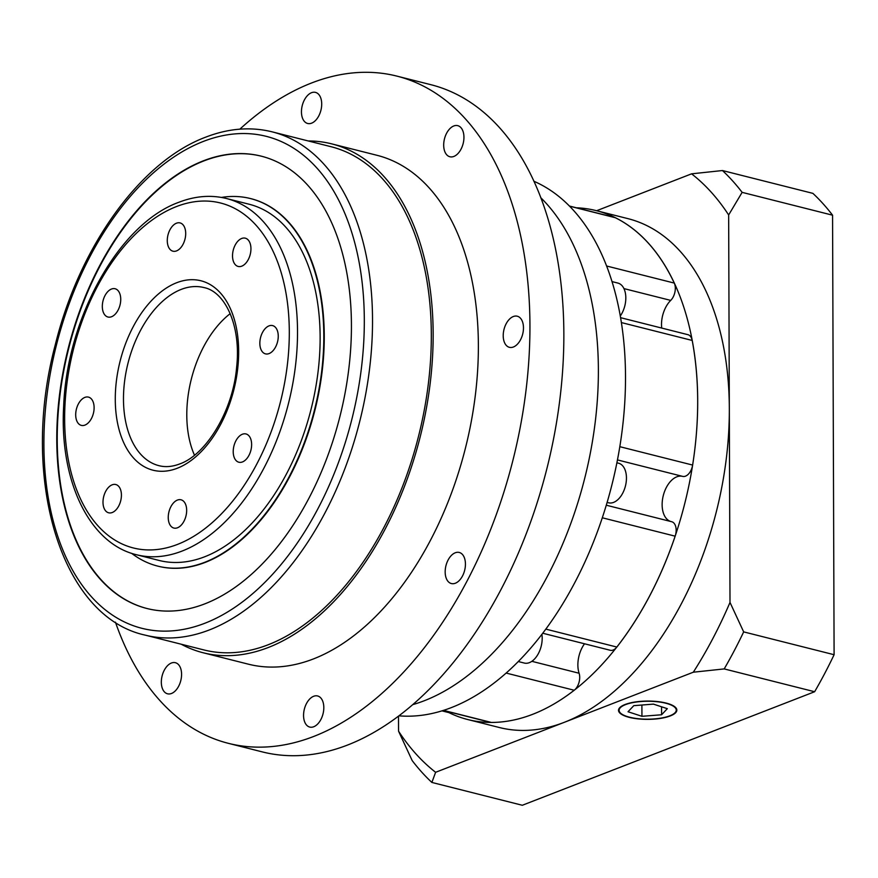 <?xml version="1.0" encoding="UTF-8"?>
<svg xmlns="http://www.w3.org/2000/svg" width="878" height="878" viewBox="0 0 878 878"><rect width="100%" height="100%" fill="white"/><g stroke="black" fill="none" stroke-linecap="round" stroke-linejoin="round"><path stroke-width="1.32" d="M453.761 125.982A16.034 9.625 -75.8 0 0 443.884 142.006A16.034 9.625 -75.8 0 0 449.887 156.756A16.034 9.625 -75.8 0 0 453.871 156.438A16.034 9.625 -75.8 0 0 463.749 140.403A16.034 9.625 -75.8 0 0 457.734 125.653A16.034 9.625 -75.8 0 0 453.761 125.982M311.525 92.706A16.034 9.625 -75.8 0 0 301.648 108.74A16.034 9.625 -75.8 0 0 307.651 123.48A16.034 9.625 -75.8 0 0 311.635 123.161A16.034 9.625 -75.8 0 0 321.513 107.127A16.034 9.625 -75.8 0 0 315.498 92.388A16.034 9.625 -75.8 0 0 311.525 92.706M171.397 663.022A16.034 9.625 -75.8 0 0 161.519 679.056A16.034 9.625 -75.8 0 0 167.522 693.796A16.034 9.625 -75.8 0 0 171.506 693.477A16.034 9.625 -75.8 0 0 181.384 677.443A16.034 9.625 -75.8 0 0 175.37 662.692A16.034 9.625 -75.8 0 0 171.397 663.022M313.633 696.287A16.034 9.625 -75.8 0 0 303.755 712.321A16.034 9.625 -75.8 0 0 309.758 727.072A16.034 9.625 -75.8 0 0 313.742 726.743A16.034 9.625 -75.8 0 0 323.62 710.708A16.034 9.625 -75.8 0 0 317.606 695.969A16.034 9.625 -75.8 0 0 313.633 696.287M455.254 552.778A16.034 9.625 -75.8 0 0 445.365 568.812A16.034 9.625 -75.8 0 0 451.38 583.552A16.034 9.625 -75.8 0 0 455.353 583.233A16.034 9.625 -75.8 0 0 465.241 567.199A16.034 9.625 -75.8 0 0 459.227 552.449A16.034 9.625 -75.8 0 0 455.254 552.778M513.29 316.541A16.034 9.625 -75.8 0 0 503.412 332.575A16.034 9.625 -75.8 0 0 509.427 347.326A16.034 9.625 -75.8 0 0 513.4 346.997A16.034 9.625 -75.8 0 0 523.277 330.962A16.034 9.625 -75.8 0 0 517.274 316.223A16.034 9.625 -75.8 0 0 513.29 316.541M177.411 500.076A14.575 8.758 -75.8 0 0 168.422 514.651A14.575 8.758 -75.8 0 0 173.888 528.062A14.575 8.758 -75.8 0 0 177.51 527.766A14.575 8.758 -75.8 0 0 186.487 513.191A14.575 8.758 -75.8 0 0 181.022 499.791A14.575 8.758 -75.8 0 0 177.411 500.076M112.164 484.821A14.575 8.758 -75.8 0 0 103.176 499.395A14.575 8.758 -75.8 0 0 108.642 512.796A14.575 8.758 -75.8 0 0 112.263 512.511A14.575 8.758 -75.8 0 0 121.241 497.936A14.575 8.758 -75.8 0 0 115.775 484.524A14.575 8.758 -75.8 0 0 112.164 484.821M84.848 397.405A14.575 8.758 -75.8 0 0 75.87 411.98A14.575 8.758 -75.8 0 0 81.336 425.38A14.575 8.758 -75.8 0 0 84.947 425.095A14.575 8.758 -75.8 0 0 93.935 410.52A14.575 8.758 -75.8 0 0 88.469 397.108A14.575 8.758 -75.8 0 0 84.848 397.405M111.484 289.038A14.575 8.758 -75.8 0 0 102.496 303.612A14.575 8.758 -75.8 0 0 107.961 317.024A14.575 8.758 -75.8 0 0 111.572 316.728A14.575 8.758 -75.8 0 0 120.56 302.153A14.575 8.758 -75.8 0 0 115.095 288.741A14.575 8.758 -75.8 0 0 111.484 289.038M176.445 223.21A14.575 8.758 -75.8 0 0 167.457 237.784A14.575 8.758 -75.8 0 0 172.922 251.185A14.575 8.758 -75.8 0 0 176.533 250.899A14.575 8.758 -75.8 0 0 185.521 236.325A14.575 8.758 -75.8 0 0 180.056 222.913A14.575 8.758 -75.8 0 0 176.445 223.21M241.691 238.465A14.575 8.758 -75.8 0 0 232.703 253.04A14.575 8.758 -75.8 0 0 238.168 266.451A14.575 8.758 -75.8 0 0 241.779 266.155A14.575 8.758 -75.8 0 0 250.768 251.58A14.575 8.758 -75.8 0 0 245.302 238.179A14.575 8.758 -75.8 0 0 241.691 238.465M268.997 325.881A14.575 8.758 -75.8 0 0 260.02 340.455A14.575 8.758 -75.8 0 0 265.474 353.867A14.575 8.758 -75.8 0 0 269.096 353.571A14.575 8.758 -75.8 0 0 278.074 338.996A14.575 8.758 -75.8 0 0 272.608 325.595A14.575 8.758 -75.8 0 0 268.997 325.881M242.372 434.248A14.575 8.758 -75.8 0 0 233.394 448.823A14.575 8.758 -75.8 0 0 238.849 462.223A14.575 8.758 -75.8 0 0 242.471 461.938A14.575 8.758 -75.8 0 0 251.448 447.363A14.575 8.758 -75.8 0 0 245.983 433.951A14.575 8.758 -75.8 0 0 242.372 434.248M181.197 644.211A262.434 157.568 -75.8 0 0 203.191 652.771A262.434 157.568 -75.8 0 0 268.284 647.503A262.434 157.568 -75.8 0 0 429.957 385.146A262.434 157.568 -75.8 0 0 331.632 143.849A262.434 157.568 -75.8 0 0 308.211 140.952M203.191 652.771L248.408 664.185A262.434 157.568 -75.8 0 0 313.501 658.906A262.434 157.568 -75.8 0 0 475.174 396.56A262.434 157.568 -75.8 0 0 376.849 155.263L331.632 143.849M115.424 622.14A344.088 206.593 -75.8 0 0 228.434 743.348L262.346 751.908A344.088 206.593 -75.8 0 0 347.688 744.994A344.088 206.593 -75.8 0 0 559.659 401.016A344.088 206.593 -75.8 0 0 430.747 84.661L396.834 76.101A344.088 206.593 -75.8 0 0 311.492 83.015A344.088 206.593 -75.8 0 0 239.848 129.165M228.434 743.348A344.088 206.593 -75.8 0 0 313.775 736.433A344.088 206.593 -75.8 0 0 525.746 392.455A344.088 206.593 -75.8 0 0 396.834 76.101M424.337 700.721A277.02 166.326 -75.8 0 0 586.833 469.543A277.02 166.326 -75.8 0 0 540.771 197.715A277.02 166.326 -75.8 0 1 586.833 469.543A277.02 166.326 -75.8 0 1 424.337 700.721A277.02 166.326 -75.8 0 1 412.847 704.606A277.02 166.326 -75.8 0 0 424.337 700.721M268.273 644.726A259.526 155.823 -75.8 0 0 428.157 385.288A259.526 155.823 -75.8 0 0 330.918 146.681L272.136 131.843A259.526 155.823 104.2 0 1 369.364 370.45A259.526 155.823 104.2 0 1 209.491 629.888A259.526 155.823 104.2 0 1 145.122 635.112L203.905 649.939A259.526 155.823 -75.8 0 0 268.273 644.726M204.717 556.762A183.711 110.299 -75.8 0 0 317.891 373.117A183.711 110.299 -75.8 0 0 249.056 204.212L226.447 198.505A183.711 110.299 104.2 0 1 295.282 367.41A183.711 110.299 104.2 0 1 182.108 551.055A183.711 110.299 104.2 0 1 136.54 554.753L159.148 560.46A183.711 110.299 -75.8 0 0 204.717 556.762M230.201 313.644A91.85 55.149 -75.8 0 0 194.477 455.188M157.952 566.167A189.538 113.8 -75.8 0 0 158.172 566.222A189.538 113.8 -75.8 0 0 205.189 562.414A189.538 113.8 -75.8 0 0 321.952 372.941A189.538 113.8 -75.8 0 0 250.943 198.669A189.538 113.8 -75.8 0 0 250.713 198.615M131.601 553.316A189.538 113.8 -75.8 0 0 157.722 566.112A189.538 113.8 -75.8 0 0 204.728 562.304A189.538 113.8 -75.8 0 0 321.502 372.821A189.538 113.8 -75.8 0 0 250.482 198.56A189.538 113.8 -75.8 0 0 221.421 197.429M203.334 160.839A233.274 140.063 -75.8 0 0 59.616 394.046A233.274 140.063 -75.8 0 0 147.021 608.52A233.274 140.063 -75.8 0 0 204.881 603.834A233.274 140.063 -75.8 0 0 348.588 370.626A233.274 140.063 -75.8 0 0 261.194 156.152A233.274 140.063 -75.8 0 0 203.334 160.839M261.414 156.207A233.274 140.063 -75.8 0 0 203.784 160.948A233.274 140.063 -75.8 0 0 60.099 393.97A233.274 140.063 -75.8 0 0 147.241 608.575M448.943 712.629A262.434 157.568 -75.8 0 0 467.722 719.532A262.434 157.568 -75.8 0 0 532.814 714.264A262.434 157.568 -75.8 0 0 694.498 451.907A262.434 157.568 -75.8 0 0 596.162 210.621A262.434 157.568 -75.8 0 0 576.363 207.79M596.601 210.731L691.579 173.833L722.451 170.541L812.896 193.369A349.916 210.094 104.2 0 1 832.563 215.187L834.1 654.714L743.666 631.886A349.916 210.094 104.2 0 1 724.196 668.915L693.313 672.208L564.466 722.254A262.434 157.568 -75.8 0 0 729.333 408.698A262.434 157.568 -75.8 0 0 627.825 218.611L596.162 210.621M625.07 704.507A29.161 9.153 179.8 0 0 618.518 710.313A29.161 9.153 179.8 0 0 637.922 718.862A29.161 9.153 179.8 0 0 670.287 715.921A29.161 9.153 179.8 0 0 676.839 710.115A29.161 9.153 179.8 0 0 657.435 701.566A29.161 9.153 179.8 0 0 625.07 704.507M669.837 715.811A28.579 8.967 179.8 0 0 676.258 710.115A28.579 8.967 179.8 0 0 657.249 701.741A28.579 8.967 179.8 0 0 625.52 704.628A28.579 8.967 179.8 0 0 619.111 710.313A28.579 8.967 179.8 0 0 638.119 718.698A28.579 8.967 179.8 0 0 669.837 715.811M667.324 708.678L653.43 704.123L633.784 705.66L628.033 711.751L641.939 716.305L661.584 714.769L667.324 708.678M641.895 705.023L641.939 716.305M661.551 706.779L661.584 714.769M722.451 170.541A349.916 210.094 104.2 0 1 742.13 192.359L728.652 214.967A332.422 199.591 -75.8 0 0 691.579 173.833M832.563 215.187L742.13 192.359M834.1 654.714A349.916 210.094 104.2 0 1 814.63 691.732L724.196 668.915M814.63 691.732L522.311 805.269L431.877 782.441A349.916 210.094 104.2 0 1 412.199 760.611L398.546 731.165A332.422 199.591 -75.8 0 0 435.62 772.289L431.877 782.441M398.546 731.165L398.491 716.185M728.652 214.967L730.002 602.429L743.666 631.886M693.313 672.208A332.422 199.591 -75.8 0 0 730.002 602.429M467.722 719.532L499.373 727.522A262.434 157.568 -75.8 0 0 564.466 722.254L435.62 772.289M545.864 629.131L616.861 647.053A11.666 7.002 104.2 0 1 613.129 650.038A11.666 7.002 104.2 0 1 610.232 650.269L542.78 633.247M619.813 446.682L692.632 465.066A11.666 7.002 104.2 0 1 685.52 476.139A11.666 7.002 104.2 0 1 682.634 476.37A11.666 7.002 104.2 0 1 682.612 476.37L617.453 459.918L682.634 476.37M611.966 281.575L617.925 283.089A20.413 12.259 104.2 0 1 625.751 295.996A20.413 12.259 104.2 0 1 620.263 316.047M616.894 462.783L618.551 463.211A20.413 12.259 104.2 0 1 626.201 481.978A20.413 12.259 104.2 0 1 613.623 502.381A20.413 12.259 104.2 0 1 608.564 502.787L607.126 502.425M541.902 634.399A20.413 12.259 104.2 0 1 529.368 662.649A20.413 12.259 104.2 0 1 524.298 663.055L518.338 661.551M398.963 715.833A277.02 166.326 -75.8 0 0 451.468 707.558A277.02 166.326 -75.8 0 0 620.241 444.016A277.02 166.326 -75.8 0 0 533.879 181.252M616.861 647.053A262.434 157.568 -75.8 0 0 675.16 536.173L602.319 517.79M692.632 465.066A262.434 157.568 -75.8 0 0 692.193 340.444L621.35 322.566M606.555 265.99L674.271 283.078A262.434 157.568 -75.8 0 0 615.357 217.733L569.504 206.154M682.535 476.348A23.333 14.004 -75.8 0 0 663.362 495.258A23.333 14.004 -75.8 0 0 670.77 521.488M671.648 521.708L606.303 505.212L671.483 521.675A11.666 7.002 104.2 0 1 671.648 521.708A11.666 7.002 104.2 0 1 675.16 536.173M584.518 643.783A23.333 14.004 -75.8 0 0 579.096 673.239A11.666 7.002 104.2 0 1 574.223 690.251L506.178 673.075M443.533 710.379L491.351 722.44A262.434 157.568 -75.8 0 0 574.223 690.251M491.351 722.44A11.666 7.002 104.2 0 1 490.297 722.309L443.302 710.445M451.929 712.629A11.666 7.002 104.2 0 1 449.382 712.738L441.963 710.873M569.372 206.023L614.512 217.415A11.666 7.002 104.2 0 1 615.357 217.733M674.271 283.078A11.666 7.002 104.2 0 1 670.715 300.397A23.333 14.004 -75.8 0 0 661.716 328.065M620.548 317.671L687.924 334.683A11.666 7.002 104.2 0 1 692.193 340.444M204.947 623.215A253.687 152.322 -75.8 0 0 364.315 320.119A253.687 152.322 -75.8 0 0 203.268 141.457A253.687 152.322 -75.8 0 0 43.9 444.553A253.687 152.322 -75.8 0 0 204.947 623.215M177.565 544.382A177.872 106.798 -75.8 0 0 289.301 331.862A177.872 106.798 -75.8 0 0 176.379 206.593A177.872 106.798 -75.8 0 0 64.643 419.113A177.872 106.798 -75.8 0 0 177.565 544.382M176.654 282.738A97.688 58.65 104.2 0 1 238.662 351.529A97.688 58.65 104.2 0 1 177.301 468.237A97.688 58.65 104.2 0 1 115.281 399.446A97.688 58.65 104.2 0 1 176.654 282.738M203.97 287.567A91.85 55.149 -75.8 0 0 181.186 289.411A91.85 55.149 -75.8 0 0 124.599 381.239A91.85 55.149 -75.8 0 0 159.017 465.691C165.437 467.337 172.329 466.756 179.705 463.946C206.198 454.771 232.988 410.783 236.632 367.256C241.285 326.166 225.306 291.726 203.97 287.567M531.848 661.321L579.096 673.239M670.715 300.397L623.94 288.599M272.136 131.843C250.691 126.553 228.532 128.32 205.671 137.166C140.557 161.431 79.426 246.619 55.325 344.626C19.656 477.665 60.593 616.784 145.122 635.112M226.447 198.505C211.027 194.707 195.136 195.981 178.794 202.302C119.156 223.736 66.904 317.737 63.666 406.196C59.353 480.321 88.963 543.57 136.54 554.753M676.258 708.294L676.258 710.115M619.1 708.491L619.111 710.313"/></g></svg>
